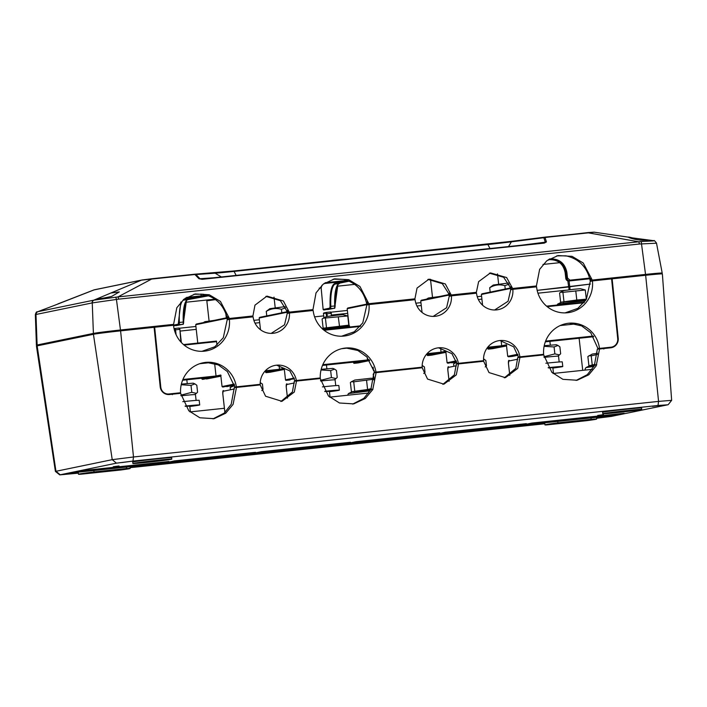 <?xml version="1.0" encoding="UTF-8"?>
<svg xmlns="http://www.w3.org/2000/svg" width="707" height="707" viewBox="0 0 707 707"><rect width="100%" height="100%" fill="white"/><g stroke="black" fill="none" stroke-linecap="round" stroke-linejoin="round"><path stroke-width="1.06" d="M53.591 305.707L37.886 311.672A2.899 2.81 78.4 0 0 36.128 314.447L92.104 302.932A2.899 2.81 -101.6 0 1 93.863 300.157L141.497 280.14A2.899 2.81 -101.6 0 1 141.957 279.999L94.508 289.764A2.899 2.81 78.4 0 0 94.049 289.905L53.591 305.707M43.304 309.569L37.886 311.672L93.863 300.157L117.945 296.922L151.545 279.106A2.899 0.734 -96 0 0 151.174 278.814A2.899 0.734 -96 0 0 151.157 278.823L142.222 279.963M110.831 293.025L119.324 291.92L111.644 296.427C102.435 298.451 98.034 299.052 98.459 298.23L98.158 298.504M57.894 303.913L93.828 289.95L141.497 280.14L194.929 274.51A2.899 2.377 -43.6 0 1 195.98 274.546L215.114 273.185A2.899 2.501 -94.1 0 0 213.673 272.867L194.77 274.21M221.371 276.958L215.114 273.185A31.196 0.742 173.6 0 0 234.07 271.408A2.899 0.734 -96 0 0 233.628 270.993L194.558 274.228A2.899 0.734 -96 0 0 194.54 274.228A2.899 2.501 85.9 0 1 195.98 274.546L199.984 278.744A2.899 2.377 -43.6 0 0 198.923 278.708L194.929 274.51A2.899 0.734 -96 0 0 194.558 274.228L151.192 278.814M236.156 275.394L234.07 271.408L487.91 244.534A31.196 0.742 173.6 0 0 511.4 241.821L543.86 237.72A2.899 1.467 -97.2 0 1 544.584 237.172A2.899 1.467 -97.2 0 1 544.629 237.172A2.899 0.734 84 0 1 544.646 237.163A2.899 0.734 84 0 1 545.017 237.455L588.392 232.859A2.899 0.734 -96 0 0 588.021 232.576A2.899 0.734 -96 0 0 588.003 232.576L512.124 241.273A2.899 1.467 -97.2 0 1 512.16 241.273L233.646 270.993M92.104 302.932L118.573 299.149L639.358 244.021A2.899 0.734 -96 0 0 638.73 241.794L588.392 232.859L593.792 232.267M628.382 237.154L593.995 232.161L544.646 237.163M546.44 241.927A2.899 2.572 162.4 0 0 545.283 242.192L543.86 237.72A2.899 2.572 -17.6 0 1 545.017 237.455L546.44 241.927L544.319 243.102A2.899 0.734 -96 0 0 543.948 242.81L543.948 242.81A2.899 0.734 -96 0 0 543.93 242.819L201.795 279.035A2.899 0.734 -96 0 0 201.778 279.035L201.795 279.035A2.899 0.734 -96 0 1 202.167 279.318L198.923 278.708M118.573 299.149A2.899 0.734 -96 0 0 117.945 296.922L640.966 241.538L653.515 240.901M647.621 240.097L642.451 240.239C631.925 239.77 623.132 235.334 632.138 237.844L653.966 240.725C653.904 240.018 654.744 240.804 656.485 243.075L662.203 273.061A22.368 0.53 -6.4 0 1 661.496 273.282L661.425 273.3M628.841 237.137L632.138 237.844M201.778 279.035L199.984 278.744L213.832 277.763M521.793 245.161L545.283 242.192L543.93 242.819L201.795 279.035M639.358 244.021L655.849 243.243M37.303 311.831C36.587 311.557 35.942 312.521 35.35 314.703L36.128 314.447M37.232 345.263A22.368 0.53 -6.4 0 1 36.411 345.21A22.368 0.53 -6.4 0 1 37.117 344.998L93.395 333.421A22.368 0.53 -6.4 0 1 120.473 330.001L173.586 324.372L176.812 307.757L183.953 299.202L195.212 293.962L209.237 294.748L220.416 301.403L229.422 318.468L252.92 315.976L254.971 305.15L266.972 296.118L283.401 301.005L289.216 312.132L312.962 309.622L316.02 292.892L323.179 284.196L334.552 278.858L348.737 279.689L359.96 286.485L368.815 303.71L414.912 298.831L417.05 288.058L428.981 279.15L445.304 283.931L451.199 294.987L476.368 292.327L478.621 281.642L490.455 272.902L506.636 277.551L512.628 288.483L536.401 285.964L539.627 269.358L546.776 260.795L558.035 255.554L572.051 256.341L583.231 262.995L592.236 280.06L645.535 274.413A22.368 0.53 -6.4 0 1 662.203 273.061M414.797 299.715A18.868 18.249 -101.6 0 1 414.77 299.521A18.868 18.249 -101.6 0 1 414.709 298.867L414.912 298.831M451.199 294.987L450.995 295.031A18.868 18.249 -101.6 0 1 451.084 295.676A18.868 18.249 -101.6 0 1 451.101 295.897L450.2 296.083L449.873 295.261A18.868 18.249 -101.6 0 0 449.475 293.264L448.592 293.44L442.326 283.657L427.903 279.406M312.856 310.506A29.022 28.077 -101.6 0 1 312.821 310.17A29.022 28.077 -101.6 0 1 312.768 309.657L312.962 309.622M368.815 303.71L368.612 303.754A29.022 28.077 -101.6 0 1 368.674 304.257A29.022 28.077 -101.6 0 1 368.709 304.611L367.808 304.805L367.49 303.983A29.022 28.077 -101.6 0 0 367.163 301.977L366.279 302.154C363.018 290.082 355.471 282.482 343.637 279.353L333.191 279.177M252.814 316.86A18.868 18.249 -101.6 0 1 252.77 316.489A18.868 18.249 -101.6 0 1 252.717 316.02L252.92 315.976M289.216 312.132L289.013 312.176A18.868 18.249 -101.6 0 1 289.075 312.653A18.868 18.249 -101.6 0 1 289.119 313.042L288.209 313.228L287.89 312.406A18.868 18.249 -101.6 0 0 287.51 310.408L286.627 310.585L280.414 300.714L265.894 296.374M592.236 280.06L645.341 274.457A21.564 0.513 -6.4 0 1 661.407 273.158L661.487 273.874M37.294 345.838L37.215 345.122A21.564 0.513 -6.4 0 1 37.895 344.91L94.172 333.333A21.564 0.513 -6.4 0 1 120.278 330.036L173.586 324.372M536.286 286.856A29.022 28.077 -101.6 0 1 536.206 286.008L536.401 285.964M592.033 280.096A29.022 28.077 -101.6 0 1 592.148 280.962L591.238 281.147L590.911 280.334A29.022 28.077 -101.6 0 0 590.557 278.328L589.673 278.505C586.121 266.106 578.202 258.55 565.9 255.819L556.745 255.854M512.628 288.483L536.206 286.008M476.235 293.211A18.868 18.249 -101.6 0 1 476.164 292.362L476.368 292.327M512.434 288.527A18.868 18.249 -101.6 0 1 512.548 289.393L512.628 289.384M489.377 273.158L503.658 277.285L509.994 286.945L510.878 286.759A18.868 18.249 -101.6 0 1 511.302 288.756L511.638 289.578L512.548 289.393M450.995 295.031L476.164 292.362M368.612 303.754L414.709 298.867M289.013 312.176L312.768 309.657M229.422 318.468L252.717 316.02M227.345 316.816L227.742 316.736A29.022 28.077 -101.6 0 1 228.096 318.733L228.423 319.555M226.859 316.913C223.306 304.514 215.379 296.958 203.086 294.227L193.921 294.262M173.471 325.264A29.022 28.077 -101.6 0 1 173.383 324.416M229.218 318.503A29.022 28.077 -101.6 0 1 229.324 319.352M509.994 286.945L510.675 289.782L508.086 301.253L494.635 309.993M589.673 278.505L590.274 281.359L586.368 299.344L577.893 308.349L565.043 312.901M448.592 293.44L449.228 296.286L446.603 307.731L433.179 316.409M286.627 310.585L287.236 313.431L284.523 324.813L271.17 333.386M569.091 280.962L569.745 286.742L590.425 284.064L537.161 290.356L570.496 286.777M477.252 296.701L481.573 296.242L477.252 296.693M415.831 303.206L420.948 302.658L415.822 303.197M347.384 310.444L330.938 312.185L347.384 310.453M326.06 312.697L323.93 312.936A0.583 0.566 78.4 0 0 323.47 313.563L323.726 315.87L314.588 316.842M259.372 319.758L253.875 320.342L259.372 319.767M195.919 326.475L179.463 328.216M174.585 328.737L174.081 328.79M200.947 294.015L201.15 295.871L205.993 294.872M549.321 259.009L550.673 258.868C559.546 258.895 564.946 263.375 566.881 272.328L567.527 278.098L570.019 280.166L589.576 278.098M185.676 302.26L214.981 299.158M176.246 325.635L182.839 324.274A0.583 0.566 -101.6 0 1 182.786 324.283L173.586 325.918M337.142 286.229L354.755 284.364M327.712 309.595L334.305 308.243A0.583 0.566 -101.6 0 1 334.252 308.252L323.753 310.02L330.346 308.667A2.899 0.734 -96 0 0 330.805 306.423A29.022 7.335 84 0 1 335.392 284.028L349.258 281.174M319.175 288.129L321.146 287.926L323.143 309.498L323.753 310.02M542.985 264.445L559.688 262.677M185.411 298.133L201.636 296.419L201.15 295.871L186.507 297.417M205.604 295.994L207.973 295.499L205.543 296.003L206.179 295.34L205.543 296.003L208.485 295.694M186.445 300.537L183.281 323.647M173.454 325.167L178.252 324.177L180.877 302.057M337.919 284.497L334.747 307.616M322.003 285.186L321.146 287.926M323.143 309.498L329.718 308.146L330.089 306.352C329.771 292.733 331.327 285.124 334.773 283.507L345.617 281.271M199.851 296.136L200.62 296.622L185.234 298.248L200.602 296.622L183.926 300.06L187.832 299.644A0.583 0.566 78.4 0 0 187.938 299.627M182.839 324.274C183.237 324.743 183.52 323.947 183.67 321.897C183.599 307.872 185.004 300.457 187.885 299.635L208.689 295.773L204.535 296.206L204.88 295.606L204.535 296.206L187.832 299.644A29.022 7.335 -96 0 0 183.246 322.047L183.643 321.853M627.136 410.573A19.593 0.468 -6.4 0 1 641.735 409.388A19.593 0.468 -6.4 0 1 617.397 412.57A19.593 0.468 -6.4 0 1 602.797 413.754A19.593 0.468 -6.4 0 1 627.136 410.573M641.735 409.388L641.576 407.948A19.593 0.468 173.6 0 0 626.976 409.132A19.593 0.468 173.6 0 0 602.629 412.314L602.797 413.754M659.684 405.438L652.473 406.384L659.684 405.438M128.877 461.627L121.666 462.572L128.877 461.627M603.478 414.682L597.707 415.442L603.478 414.682M119.032 465.966L113.261 466.726L119.032 465.966M157.21 460.319A19.593 0.468 -6.4 0 1 171.81 459.135A19.593 0.468 -6.4 0 1 147.471 462.316A19.593 0.468 -6.4 0 1 132.872 463.5A19.593 0.468 -6.4 0 1 157.21 460.319M171.81 459.135L171.651 457.694A19.593 0.468 173.6 0 0 157.051 458.87A19.593 0.468 173.6 0 0 132.713 462.06L132.872 463.5M102.842 471.728L114.375 470.217L102.842 471.728M619.959 412.048L631.492 410.537L619.959 412.048M213.019 418.871L224.216 413.118L231.207 404.271L234.282 387.533L236.483 387.418L233.098 404.351L225.719 413.224L214.106 418.677L199.851 417.775L188.813 410.794L180.621 393.331L169.45 394.515A8.705 8.422 -92.9 0 1 160.189 386.738L154.099 327.314L120.588 330.858A22.43 0.539 173.6 0 0 93.43 334.287L37.153 345.864A22.43 0.539 173.6 0 0 36.446 346.085L55.402 471.419L59.741 474.874L116.443 463.165L132.96 461.079L658.023 405.491L667.753 404.802L611.484 416.379L596.558 418.297M168.346 394.559L180.621 393.331M280.891 401.505L292.406 391.97L294.324 381.179L296.525 381.064L294.298 392.049L281.978 401.311L265.576 396.229L260.22 384.908L236.483 387.418M234.282 387.533L260.22 384.908M352.66 404.095L363.858 398.341L370.857 389.486L373.923 372.748L376.124 372.633L372.748 389.566L365.36 398.439L353.747 403.891L339.493 402.999L328.455 396.017L320.271 378.554L296.525 381.064M294.324 381.179L320.271 378.554M442.874 384.352L454.398 374.816L456.315 364.025L458.516 363.919L456.289 374.896L443.961 384.166L427.558 379.085L422.212 367.755L376.124 372.633M373.923 372.748L422.212 367.755M504.321 377.847L515.836 368.312L517.754 357.521L519.954 357.415L517.727 368.391L505.408 377.662L489.005 372.58L483.65 361.259L458.516 363.919M456.315 364.025L483.65 361.259M576.09 380.437L587.287 374.683L594.287 365.837L597.353 349.099L599.554 348.984L596.178 365.917L588.79 374.79L577.177 380.242L562.931 379.341L551.884 372.359L543.701 354.896L519.954 357.415M517.754 357.521L543.701 354.896M150.034 461.795L161.576 460.284L150.034 461.795M568.163 422.477L579.696 420.965L568.163 422.477M374.021 378.095L373.19 374.109L373.835 379.871M130.053 467.557L149.327 465.515L158.076 463.721L93.881 470.509L71.495 472.886L63.383 474.565L78.327 473.036M82.339 470.65L72.936 472.585L159.517 463.421L168.92 461.485L82.339 470.65M425.826 436.246L506.822 427.673L515.562 425.879L434.566 434.452L425.826 436.246M526.406 423.643L445.41 432.216L436.016 434.151L517.003 425.579L526.406 423.643M336.452 445.71L420.241 436.838L428.981 435.044L345.202 443.908L336.452 445.71M439.825 432.808L356.045 441.681L346.642 443.616L430.43 434.743L439.825 432.808M624.157 413.295L531.991 423.051L522.588 424.987L614.754 415.23L624.157 413.295M255.501 452.321L174.505 460.893L165.102 462.829L246.098 454.256L255.501 452.321M163.662 463.129L154.913 464.923L235.908 456.351L244.657 454.557L163.662 463.129M350.451 442.273L261.086 451.729L251.683 453.664L341.057 444.208L350.451 442.273M241.494 455.759L330.867 446.303L339.616 444.5L250.243 453.965L241.494 455.759M78.344 473.151L59.741 474.874M544.823 423.776L130.07 467.681M596.54 418.173L613.314 415.53L557.761 421.407L521.147 425.287L512.407 427.081L544.814 423.652M94.049 471.958A23.711 0.566 173.6 0 0 78.468 474.238A23.711 0.566 173.6 0 0 80.96 474.211L120.888 469.987A28.298 0.672 173.6 0 0 130.159 468.441A28.298 0.672 173.6 0 0 126.553 468.511L94.049 471.958L93.881 470.509M126.385 467.071L126.553 468.511M149.327 465.515L149.23 464.649M159.411 462.493L159.517 463.421M506.822 427.673L506.725 426.807M517.003 425.579L516.905 424.651M420.241 436.838L420.144 435.98M430.43 434.743L430.324 433.815M614.754 415.23L614.657 414.302M246.098 454.256L245.992 453.328M235.811 455.485L235.908 456.351M341.057 444.208L340.951 443.28M330.867 446.303L330.77 445.437M668.186 404.678L671.65 400.339L658.562 401.399L133.499 456.978L112.227 459.665L55.402 471.41M590.999 417.89L591.158 419.331L557.92 422.848L557.761 421.407M557.92 422.848A28.298 0.672 173.6 0 0 544.947 424.88A28.298 0.672 173.6 0 0 546.599 424.925L586.05 420.745A23.711 0.566 173.6 0 0 596.637 419.083A23.711 0.566 173.6 0 0 591.158 419.331M671.65 400.339L662.371 273.927A22.43 0.539 173.6 0 0 645.65 275.279L612.138 278.823L618.218 338.255A8.705 8.422 -92.9 0 1 610.724 347.8L599.554 348.984M611.599 278.938L612.138 278.823M597.353 349.099L609.337 347.871L612.43 346.898M172.685 394.055L172.331 394.683M603.858 349.002L603.098 348.489L603.919 348.445M179.472 328.225L195.919 326.484M373.561 373.994L374.03 373.906M565.582 290.268L537.947 293.193M481.9 299.132L478.347 299.503M421.275 305.548L416.936 306.007M347.711 313.334L331.539 315.048M259.69 322.648L255.015 323.143M196.237 329.365L180.073 331.079M323.965 317.805L323.726 315.87M189.971 411.916L224.411 408.275M329.621 397.14L368.736 392.995M553.051 373.482L592.166 369.346M185.084 406.083A21.767 0.521 -6.4 0 1 199.71 404.943L199.188 400.33A21.767 0.521 173.6 0 0 182.768 401.664M199.71 404.943A21.767 0.521 -6.4 0 1 199.02 405.146A21.767 0.521 -6.4 0 1 189.812 406.49M189.803 406.127L185.243 406.331M324.725 391.307A21.767 0.521 -6.4 0 1 339.351 390.158L338.839 385.545A21.767 0.521 173.6 0 0 322.419 386.879M339.351 390.158A21.767 0.521 -6.4 0 1 338.662 390.37A21.767 0.521 -6.4 0 1 329.453 391.713M324.884 391.545L329.418 391.351M548.155 367.658A21.767 0.521 -6.4 0 1 562.781 366.509L562.268 361.896A21.767 0.521 173.6 0 0 545.848 363.23M562.781 366.509A21.767 0.521 -6.4 0 1 562.092 366.721A21.767 0.521 -6.4 0 1 552.883 368.055M548.314 367.896L552.847 367.702M544.072 357.362A18.691 0.451 -6.4 0 1 558.53 356.178L559.175 361.975M320.642 381.02A18.691 0.451 -6.4 0 1 335.1 379.836L335.745 385.624M180.992 395.796A18.691 0.451 -6.4 0 1 195.45 394.612L196.104 400.409M181.222 384.741L191.014 385.386L194.911 383.892L193.232 383.167L181.363 384.113M194.911 383.892L196.802 385.244L197.58 392.182L196.413 393.348L191.791 392.323L180.877 395.169M191.014 385.386L191.791 392.323M170.74 393.799L170.802 394.294M285.107 306.644L269.862 308.676L266.256 311.38C271.055 308.491 276.119 307.801 281.43 309.304L285.646 307.775M266.769 315.896L266.256 311.38M281.43 309.304L281.819 312.794M321.04 369.947L330.655 370.609L334.552 369.116L332.882 368.382L321.199 369.31M334.552 369.116L336.444 370.459L337.221 377.397L336.064 378.563L331.433 377.547L320.527 380.384M295.217 381.082L295.155 380.56M330.655 370.609L331.433 377.547M310.391 379.014L310.435 379.473M544.09 346.324L554.085 346.951L557.982 345.467L556.312 344.733L544.222 345.696M557.982 345.467L559.873 346.81L560.66 353.747L559.493 354.914L554.862 353.889L543.957 356.735M518.646 357.433L518.584 356.902M554.085 346.951L554.862 353.889M533.82 355.365L533.873 355.815M508.377 283.012L493.292 285.027L489.695 287.731C494.485 284.841 499.549 284.152 504.86 285.655L508.952 284.161M490.181 292.124L489.695 287.731M504.86 285.655L505.24 289.022M232.594 385.43L230.173 387.445L234.565 385.607M260.22 382.805L262.421 384.034L263.031 389.433L261.767 390.609M230.376 389.248L230.173 387.445M258.011 384.555L258.064 385.015M213.797 320.457L204.906 321.676L203.404 322.595M422.15 365.652L424.412 366.889L425.013 372.289L423.749 373.464M420.002 367.41L420.055 367.87M403.874 369.116L403.927 369.575M455.723 362.002L453.602 363.796L456.598 362.382M483.535 359.147L485.85 360.384L486.46 365.784L485.196 366.96M453.823 365.758L453.602 363.796M481.449 360.906L481.494 361.365M465.321 362.611L465.374 363.071M439.047 296.587L428.336 298.027L426.533 299.158M323.143 318.212L347.773 315.958L342.93 314.695L336.788 315.207L326.528 316.533L323.143 318.212L322.1 319.007L323.134 328.207L348.807 325.158L349.585 325.98L323.691 328.331L322.489 328.923M323.134 328.207L322.551 329.188M325.432 318.327L326.466 327.527L326.06 328.472M338.273 316.798L339.581 326.864M348.807 325.158L347.773 315.958M586.059 299.848L561.181 302.34L557.637 304.098L556.78 305.636M562.922 292.336L585.272 289.976L580.42 288.712L574.278 289.216L564.018 290.55L560.642 292.221L562.922 292.336L563.956 301.536L563.559 302.481M560.642 292.221L559.591 293.025L560.624 302.225L560.05 303.206M560.624 302.225L576.797 300.015L577.071 300.873M586.35 299.37L585.272 289.976M575.763 290.816L576.797 300.015L586.297 299.167M596.761 364.759L591.847 365.996L589.47 365.855L585.926 367.613L585.069 369.151L585.511 370.053M597.512 353.306L592.307 354.066L587.879 356.54L588.913 365.731L588.339 366.712M588.913 365.731L592.245 365.051L591.847 365.996M588.931 355.736L591.211 355.851L592.245 365.051L595.011 364.308M591.211 355.851L597.45 354.454M372.925 389.221L367.87 390.379L351.98 391.837L348.436 393.596L347.597 395.231M373.72 378.811L371.219 378.21L354.817 380.048L351.432 381.718L353.721 381.833L354.755 391.033L354.348 391.978M353.721 381.833L373.764 379.217M351.441 381.727L350.389 382.522L351.423 391.722L350.849 392.703M351.423 391.722L367.587 389.513L367.87 390.379M366.562 380.313L367.587 389.513L371.29 388.594M201.963 351.317L214.813 346.775L223.288 337.769L227.203 319.785L226.761 316.904L227.592 317.337L227.919 319.644L229.368 319.343A29.022 28.086 -92.9 0 1 202.927 351.291A29.022 28.086 -92.9 0 1 173.507 325.255L154.665 327.253L160.789 387.127A7.68 7.432 87.1 0 0 168.964 393.985L180.568 392.756A29.022 28.086 -92.9 0 1 207.124 362.276A29.022 28.086 -92.9 0 1 236.35 386.853L260.194 384.325A18.868 18.249 -92.9 0 1 277.48 365.112A18.868 18.249 -92.9 0 1 296.374 380.499L320.262 377.971A29.022 28.086 -92.9 0 1 346.837 347.932A29.022 28.086 -92.9 0 1 375.991 372.068L422.141 367.18A18.868 18.249 -92.9 0 1 439.418 347.738A18.868 18.249 -92.9 0 1 458.366 363.345L483.588 360.676A18.868 18.249 -92.9 0 1 500.821 340.465A18.868 18.249 -92.9 0 1 519.875 356.841L543.639 354.322A29.031 28.086 -92.9 0 1 570.151 323.117A29.031 28.086 -92.9 0 1 599.483 348.41L611.025 347.19A7.768 7.512 87.1 0 0 617.715 338.671L611.59 278.885L592.439 280.909A29.022 28.086 -92.9 0 1 565.998 312.865A29.022 28.086 -92.9 0 1 536.586 286.83L512.84 289.34A18.868 18.249 -92.9 0 1 495.642 309.966A18.868 18.249 -92.9 0 1 476.536 293.175L451.402 295.844A18.868 18.249 -92.9 0 1 434.186 316.391A18.868 18.249 -92.9 0 1 415.097 299.68L369.01 304.558A29.022 28.086 -92.9 0 1 342.533 336.187A29.022 28.086 -92.9 0 1 313.157 310.47L289.41 312.989A18.868 18.249 -92.9 0 1 272.186 333.359A18.868 18.249 -92.9 0 1 253.106 316.833L229.368 319.343M289.41 312.989L287.961 313.289L287.643 310.974M287.369 310.435L287.634 310.974M341.578 336.223L354.304 331.76L362.771 322.887L366.845 305.009L366.438 302.128M369.01 304.558L367.56 304.858L367.269 302.543M367.004 302.004L367.251 302.552M451.402 295.844L449.952 296.136L449.334 293.29M512.84 289.34L511.4 289.631L510.763 286.786M592.439 280.909L590.999 281.209L590.407 278.355M154.665 327.253L154.108 327.368M599.483 348.41L597.936 348.489L590.769 332.794L581.622 325.883L569.241 323.17M519.875 356.841L518.337 356.911L513.724 346.828L499.964 340.527M458.366 363.345L456.819 363.425L451.932 353.668L438.57 347.809M375.991 372.068L374.454 372.147L366.862 356.955L357.857 350.486L345.935 347.994M296.374 380.499L294.837 380.578L289.879 370.919L276.623 365.174M236.35 386.853L234.812 386.932L227.371 371.546L218.313 364.909L206.214 362.338M165.721 394.038L168.575 394.011M533.582 355.382L533.635 355.895M528.615 356.425L528.553 355.921M247.918 385.624L247.98 386.137M242.952 386.667L242.899 386.155M234.203 384.06L222.042 386.561L220.752 375.028L216.042 375.991L214.636 363.504M239.302 387.003L239.249 386.543M197.774 343.072L195.715 324.707L196.352 324.045L195.715 324.707L227.009 318.274M217.049 345.104L216.457 341.092L183.52 344.583L216.457 341.092M210.403 362.585L199.657 363.725M260.485 329.736L259.169 317.991L287.113 312.247M349.249 327.041L347.181 308.676L366.8 304.637M422.044 312.423L420.753 300.89L449.086 295.058M482.581 305.212L481.379 294.474L510.516 288.474M575.958 323.886L560.183 325.556M517.771 354.251L507.706 356.319L506.406 344.786L501.696 345.758L501.113 340.562M524.956 356.761L524.903 356.301M294.174 378.059L285.495 379.845L284.205 368.312L279.495 369.275L279.044 365.333M347.888 348.03L341.764 348.684M456.174 360.87L447.08 362.735L445.781 351.202L441.071 352.174L440.594 347.915M182.892 379.5L216.042 375.991L216.519 376.539L220.823 375.656M222.042 386.561L222.811 387.047L234.353 384.67M214.742 376.265L215.511 376.751L182.592 380.233L215.494 376.751L202.564 379.412L201.716 378.21M259.805 317.328L259.169 317.991L259.805 317.328L287.033 311.725L259.743 317.337M347.826 308.013L347.181 308.676L347.826 308.013L366.747 304.116L347.756 308.022M421.39 300.228L420.753 300.89L421.39 300.228L448.998 294.545L421.319 300.236M482.015 293.803L481.379 294.474L482.015 293.803L510.427 287.961L481.953 293.82M512.734 355.789L512.381 356.399L512.734 355.789L512.381 356.399L508.474 356.805L517.931 354.861M506.725 345.228L506.088 345.891L506.725 345.228M487.715 347.234L501.696 345.758L502.173 346.306L506.477 345.414M507.706 356.319L508.474 356.805L512.389 356.399L518.028 355.232L512.416 356.39M226.761 386.632L234.441 385.05L226.717 386.632L227.071 386.031M221.061 375.461L220.425 376.124L221.061 375.461M285.495 379.845A0.583 0.566 78.4 0 0 286.123 380.357L294.368 378.669M290.029 379.951L286.123 380.357M265.337 370.777L279.495 369.275L279.972 369.823L284.276 368.939M284.514 368.745L283.878 369.408L284.514 368.745M367.198 357.318L367.499 359.96L322.816 364.688M380.339 372.068L380.295 371.617M378.979 371.749L379.032 372.209M374.091 370.406L373.499 370.53L373.119 367.172M383.83 371.705L383.786 371.246M385.607 371.051L385.66 371.511M390.688 370.972L390.635 370.521M392.297 370.344L392.35 370.804M447.08 362.735L447.84 363.23L456.36 361.471M427.046 353.659L441.071 352.174L441.548 352.722L445.852 351.839M451.755 362.815L456.466 361.843L451.755 362.815L452.1 362.205M445.896 352.263L446.099 351.644L445.525 352.298M265.54 371.458L265.611 372.129A0.583 0.566 78.4 0 0 266.239 372.651L270.145 372.236A0.583 0.566 78.4 0 0 270.251 372.218M353.544 362.134L353.615 362.815A0.583 0.566 78.4 0 0 354.242 363.336L358.149 362.921A0.583 0.566 78.4 0 0 358.255 362.903M427.116 354.348L427.196 355.029A0.583 0.566 78.4 0 0 427.815 355.55L431.73 355.135A0.583 0.566 78.4 0 0 431.827 355.108M487.742 347.932L487.821 348.613A0.583 0.566 78.4 0 0 488.44 349.125L492.355 348.71A0.583 0.566 78.4 0 0 492.461 348.692M206.824 378.395L206.479 378.996L206.824 378.395L206.479 378.996L219.417 376.336L219.771 375.726L219.417 376.336L220.876 376.177L206.515 378.996M369.496 360.199L367.976 360.508L367.499 359.96L369.089 359.633M373.499 370.53L374.268 371.016M492.355 348.71L505.081 346.094L505.425 345.493L505.081 346.094L506.539 345.944L492.408 348.71M501.166 346.51L487.141 347.994L501.166 346.51L488.44 349.125M431.73 355.135L444.447 352.519L444.8 351.909L444.447 352.519L445.914 352.36L431.783 355.126M427.815 355.55L440.541 352.926L426.392 354.428L440.541 352.926L439.772 352.44M354.242 363.336L366.942 360.72L322.498 365.422L366.96 360.72L366.199 360.225M270.145 372.236L282.871 369.62L283.215 369.01L282.871 369.62L284.329 369.461L270.198 372.227M266.239 372.651L278.956 370.035L264.648 371.546L278.956 370.035L278.196 369.549M215.608 299.618L206.824 300.811L209.086 321.049M489.995 248.528L487.91 244.534A2.899 0.734 -96 0 0 487.468 244.118L233.628 270.993A2.899 0.734 -96 0 0 233.61 270.993L213.673 272.867M544.549 237.181L512.16 241.273M593.04 232.241L588.003 232.576M508.519 246.566L511.4 241.821A2.899 1.467 -97.2 0 1 512.124 241.273L487.468 244.118A2.899 0.734 -96 0 0 487.45 244.127M544.319 243.102L202.167 279.318M115.603 297.152A2.899 0.751 80.4 0 1 116.443 299.45L120.473 330.001M94.022 300.13A2.899 2.81 80.4 0 0 92.255 302.905L93.395 333.421M645.535 274.413L641.505 243.871A2.899 0.716 -92.5 0 0 640.966 241.538M37.736 311.707A2.899 2.81 76.4 0 0 35.977 314.482L37.117 344.998M120.278 330.036L120.367 330.885M94.172 333.333L94.261 334.137M37.895 344.91L37.984 345.696M645.341 274.457L645.429 275.297M567.836 280.873L568.675 287.015M325.176 282.738L347.323 280.396M201.636 296.419L207.257 295.261M348.737 280.944L323.992 283.56L348.737 280.944M334.773 283.507A0.583 0.566 78.4 0 0 335.392 284.028L339.307 283.613A0.583 0.566 78.4 0 0 339.404 283.587M334.305 308.243C334.711 308.703 334.985 307.907 335.136 305.857C335.074 291.841 336.479 284.417 339.351 283.604L339.307 283.613A29.022 7.335 -96 0 0 334.711 306.007L335.118 305.822M549.578 259.681L550.594 259.478A14.511 14.034 -101.6 0 1 566.183 272.416L566.828 278.187A2.899 2.81 78.4 0 0 569.939 280.767L570.019 280.166M548.225 259.725L550.594 259.478L550.673 258.868M324.151 283.445L348.542 280.865M567.527 278.098L565.812 278.39A2.899 2.81 78.4 0 0 568.932 280.979L589.877 278.664M566.881 272.328L565.167 272.619A14.511 14.034 78.4 0 0 549.586 259.681L549.586 259.681C558.141 259.637 563.338 263.95 565.149 272.628L565.812 278.39M183.617 299.476L194.151 297.311M183.343 299.706A0.583 0.566 78.4 0 0 183.926 300.06A29.022 7.335 84 0 0 179.339 322.463L178.624 322.392M568.932 280.979L589.894 278.761L568.932 280.979L565.794 278.399L565.149 272.628M183.246 322.047A2.899 0.734 84 0 1 182.786 324.283L178.88 324.699A2.899 0.734 -96 0 0 179.339 322.463L183.246 322.047M178.252 324.177A0.583 0.566 78.4 0 0 178.88 324.699L173.569 325.794M330.089 306.352L334.711 306.007A2.899 0.734 84 0 1 334.252 308.252L330.346 308.667A0.583 0.566 78.4 0 1 329.718 308.146M93.43 334.287L112.227 459.665L116.443 463.165M132.96 461.079L133.499 456.978L120.588 330.858M37.153 345.864L55.959 471.242L60.166 474.742M645.65 275.279L658.562 401.399L658.023 405.491M605.289 417.174L605.201 416.388M601.684 416.759L601.781 417.625M168.566 394.559L169.45 394.515M609.337 347.871L610.724 347.8M617.671 338.282L618.218 338.255M224.906 412.517L222.793 393.711L223.112 391.28L234.397 388.965M509.782 375.311L508.457 363.469L508.775 361.047L517.869 359.174M449.104 381.259L447.823 369.885L448.141 367.463L456.43 365.758M287.493 398.103L286.247 386.994L286.565 384.564L294.439 382.947M174.169 329.153L174.523 329.082A0.583 0.566 -101.6 0 1 174.965 328.455L174.912 328.463M175.027 328.446L174.965 328.455A0.583 0.566 -101.6 0 1 175.018 328.446L178.924 328.03L175.027 328.446L175.539 329.807L179.445 329.4L178.933 328.03L179.878 329.365L179.551 328.543A0.583 0.566 -101.6 0 0 178.951 328.03M323.956 312.927L326.378 312.432M323.47 313.563L325.989 313.042A0.583 0.566 -101.6 0 1 326.484 312.406L330.399 311.999L326.493 312.406L327.005 313.775L330.92 313.36L330.408 311.99L331.336 313.334L331.017 312.512A0.583 0.566 -101.6 0 0 330.416 311.99M223.112 391.28A0.583 0.566 78.4 0 1 223.553 390.653L223.606 390.644A0.583 0.566 78.4 0 0 223.553 390.653C222.935 390.282 222.678 391.298 222.776 393.711L224.888 412.535M509.765 375.32L508.43 363.478C508.333 361.056 508.598 360.04 509.217 360.42L509.261 360.411A0.583 0.566 78.4 0 0 508.775 361.047M449.086 381.267L447.805 369.894C447.708 367.481 447.973 366.456 448.583 366.836L448.636 366.827A0.583 0.566 78.4 0 0 448.141 367.463M287.475 398.121L286.229 386.994C286.132 384.581 286.388 383.565 287.007 383.936L287.06 383.928A0.583 0.566 78.4 0 0 286.565 384.564M174.523 329.082L175.106 332.299M569.073 289.808L568.764 287.015M174.832 329.904L175.539 329.807L176.087 334.703M331.194 315.843L331.336 313.334M325.989 313.042L326.599 316.506M327.297 316.374L327.005 313.775L326.307 313.864M181.337 342.497L179.861 329.365M180.859 341.985L179.878 329.365L181.354 342.524M349.196 326.625L323.196 329.542M585.484 300.74L557.637 304.098M593.986 366.394L585.926 367.613M370.123 390.83L348.436 393.596M160.789 387.127L160.242 387.153M196.29 324.053L226.92 317.752L196.352 324.045M184.12 345.087L216.66 341.64M324.08 330.275L360.225 326.448M593.27 336.064L545.601 341.11M547.183 306.652L583.991 302.764M182.636 380.127L216.519 376.539M545.327 341.835L593.686 336.718L545.327 341.835M593.633 336.62L545.371 341.728M502.173 346.306L487.22 347.888M441.548 352.722L426.48 354.313M367.976 360.508L322.542 365.316M279.972 369.823L264.736 371.44M358.149 362.921L369.734 360.535L358.202 362.912M209.033 377.432L201.795 378.925M360.729 325.821L323.461 329.771L360.729 325.821M584.477 302.136L546.582 306.149L584.477 302.136M494.697 347.199L487.821 348.613M434.071 353.615L427.196 355.029M360.49 361.401L353.615 362.815M272.487 370.715L265.611 372.129M141.957 279.999L194.558 274.228M93.828 289.958L94.508 289.764M35.35 314.703L36.411 345.21M570.072 289.693L569.745 286.742M78.23 472.17L78.468 474.238M129.955 466.691L130.159 468.441M596.443 417.316L596.637 419.083M544.717 422.786L544.947 424.88M579.121 338.255L582.718 370.344M609.354 347.367L609.407 347.871M326.493 312.406L323.912 312.936M194.752 394.568L196.413 393.348M334.393 379.792L336.064 378.563M557.832 356.142L559.493 354.914M260.229 382.673L260.963 383M422.159 365.501L422.954 365.846M483.535 358.97L484.392 359.342M549.887 341.357L550.311 345.104M552.83 367.543L553.493 373.437M326.457 365.006L326.881 368.754M329.4 391.201L330.054 397.087M186.816 379.792L187.24 383.539M189.75 405.977L190.413 411.872M225.798 313.378L226.311 317.885M274.007 297.108L275.217 307.863M430.483 279.238L432.516 297.391M497.489 273.883L498.647 284.214"/></g></svg>

